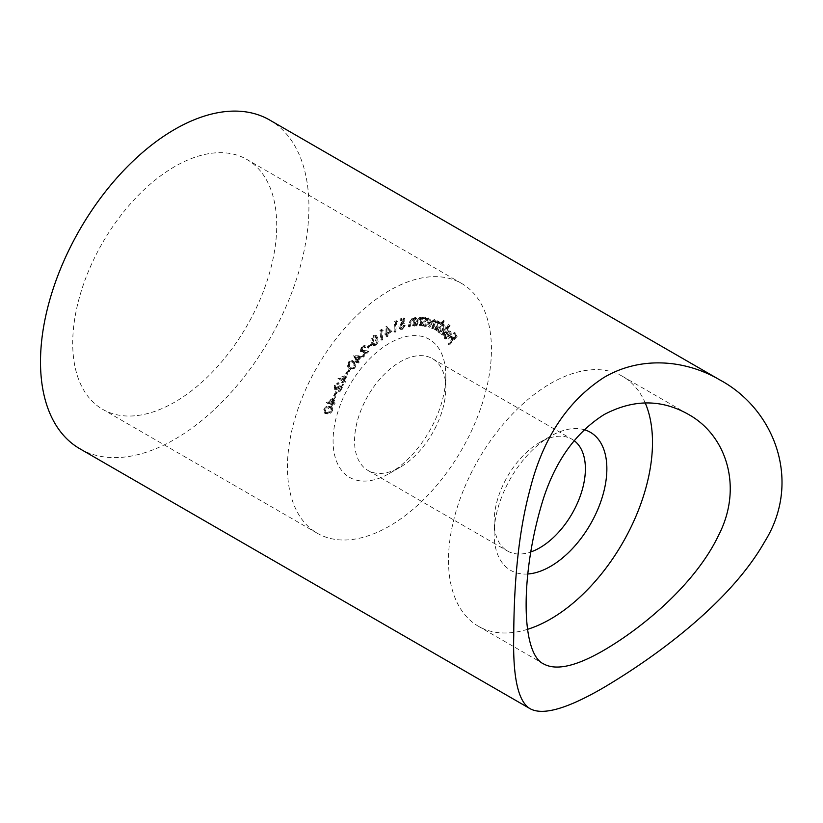 <?xml version="1.0" encoding="UTF-8"?>
<svg xmlns="http://www.w3.org/2000/svg" width="823" height="823" viewBox="0 0 823 823"><rect width="100%" height="100%" fill="white"/><g stroke="black" fill="none" stroke-linecap="round" stroke-linejoin="round"><path stroke-width="0.62" stroke-dasharray="4.12 3.09" d="M441.519 334.498L441.992 334.982L449.07 325.023L448.597 324.54L441.519 334.498L443.062 335.609L441.992 334.982M440.83 324.746L443.535 320.517L443.021 320.116L436.427 330.414L436.941 330.805L437.754 329.529L438.443 332.266L439.729 333.027L438.443 332.266C439.883 333.017 441.416 332.255 443.041 329.961C444.43 327.523 444.564 325.682 443.432 324.447L444.502 325.075L443.432 324.447L440.83 324.746L441.9 325.363L444.605 321.135L443.535 320.517M419.164 325.27L419.895 325.26L422.611 317.184L421.89 317.205L421.397 318.645L419.843 317.03L416.376 321.196L414.977 325.352L415.697 325.342L417.703 319.633L419.668 317.987L421.283 318.738L419.668 317.987L420.8 320.116L419.164 325.27L420.964 325.877L419.895 325.26M420.964 325.877L423.68 317.812L422.96 317.822L422.477 319.273L420.923 317.657L421.664 317.832L419.843 317.03L420.923 317.657L417.456 321.814L416.376 321.196M412.611 325.641L413.372 325.517L415.461 317.472L414.699 317.596L414.319 319.046L412.529 317.771L409.278 322.256L408.208 326.392L408.959 326.268L410.523 320.559L412.436 318.696L414.257 319.427L412.436 318.696L413.835 320.528L412.611 325.641L414.442 326.134L413.372 325.517M414.442 326.134L416.531 318.089L415.769 318.223L415.399 319.663L412.529 317.771L413.599 318.398L410.358 322.873L409.278 327.009L408.208 326.392M403.692 322.595L403.681 317.668L400.081 318.985L399.937 319.982L402.9 318.902L402.9 321.608L401.943 321.772L398.836 326.134L399.587 328.758L401.202 328.758L404.144 325.023L401.295 327.801L400.287 327.78L402.365 328.418L399.7 325.785L401.994 322.688L404.772 323.213L404.751 318.295L403.681 317.668M395.379 322.05L396.717 321.402L396.274 320.651L394.608 321.464L393.939 331.638L394.783 331.227L395.379 322.05L396.46 322.667L397.787 322.019L396.717 321.402M386.841 333.325L390.894 330.877L386.018 326.052L385.977 332.904L384.948 333.521L384.969 334.447L385.997 333.829L386.038 336.082L386.892 335.568L386.841 333.325L387.921 333.943L391.964 331.494L390.894 330.877M367.572 347.543L370.597 344.683L370.381 344.035L367.356 346.884L368.642 348.16L371.667 345.3L370.597 344.683M360.937 350.331L361.976 347.059L364.579 346.905L365.33 346.113L364.671 345.351L365.33 346.113C364.538 344.765 363.303 344.868 361.626 346.421L360.165 351.123L361.853 352.45L360.165 351.123L362.902 352.079L365.71 351.956L362.089 355.773L362.398 356.462L367.727 350.865L360.937 350.331L362.47 351.483L360.937 350.331M362.706 347.039L361.246 351.74L363.972 352.697L366.791 352.583L363.159 356.39L363.478 357.079L368.807 351.483L364.476 351.658L362.017 350.948L363.056 347.676L365.659 347.522L364.054 346.339L365.659 347.522L366.41 346.73C365.607 345.382 364.373 345.485 362.706 347.039L361.626 346.421M357.213 360.032L360.772 355.773L353.448 355.752L356.081 360.32L355.186 361.4L355.567 362.007L356.472 360.927L357.398 362.387L358.139 361.492L357.213 360.032L358.283 360.649L361.853 356.39L360.772 355.773M346.236 373.807L348.695 370.103L348.263 369.733L345.794 373.426L346.236 373.807L347.306 374.424L349.775 370.731L348.695 370.103M343.15 380.226L346.113 375.288L337.893 378.251L341.967 380.895L341.216 382.139L341.782 382.5L342.533 381.255L343.891 382.129L344.508 381.1L343.15 380.226L344.22 380.843L347.183 375.905L346.113 375.288M326.422 413.383C328.5 413.609 330.26 412.313 331.69 409.515L330.99 406.295L328.922 405.945C326.865 405.667 325.126 406.912 323.696 409.689L324.437 413.023L327.492 414C329.581 414.226 331.33 412.93 332.759 410.132L331.69 409.515M389.444 473.42L389.444 473.42A79.718 46.026 120 0 0 445.809 375.792A79.718 46.026 120 0 0 389.444 343.253A79.718 46.026 120 0 0 333.078 440.881A79.718 46.026 120 0 0 389.444 473.42L400.184 467.227A64.533 37.261 -60 0 1 367.922 470.417A64.533 37.261 -60 0 1 367.912 395.904A64.533 37.261 -60 0 1 432.445 358.653A64.533 37.261 -60 0 1 445.809 388.189A64.533 37.261 -60 0 1 400.184 467.227L389.444 473.42M389.444 526.113A144.251 83.277 -60 0 1 317.318 533.263A144.251 83.277 -60 0 1 317.318 366.698A144.251 83.277 -60 0 1 461.569 283.41A144.251 83.277 -60 0 1 483.677 399.001A144.251 83.277 -60 0 1 389.444 526.113M332.369 402.303L334.488 397.098L326.206 402.642L331.237 403.301L330.702 404.618L331.391 404.71L331.926 403.393L333.613 403.609L334.056 402.519L332.369 402.303L333.449 402.92L335.558 397.725L334.488 397.098M334.261 395.832L336.134 391.81L335.568 391.655L333.696 395.688L335.331 396.449L337.204 392.427L336.134 391.81M334.879 388.271L335.959 388.888L334.879 388.271L334.755 385.401L338.15 382.572L334.117 385.205L334.323 389.3L340.866 386.224L338.304 391.141L338.922 391.398L342.697 384.176L334.879 388.271M341.946 386.851L339.374 391.758L340.002 392.015L343.767 384.794L335.959 388.888L335.835 386.018L339.22 383.189L335.187 385.822L335.403 389.917L334.159 389.217L335.403 389.917L338.829 388.775L341.946 386.851L340.866 386.224M348.695 368.066L349.765 368.982L353.643 367.572C355.114 364.805 355.073 362.778 353.52 361.523L352.347 360.505L348.643 361.894C347.152 364.702 347.162 366.749 348.695 368.066L350.845 369.599L354.723 368.2L353.643 367.572M371.235 342.45L372.613 345.012L375.093 344.456C377.047 342.152 377.634 339.899 376.862 337.708L375.494 335.074L373.097 335.619C371.111 337.944 370.484 340.218 371.235 342.45L373.683 345.639L376.162 345.074L375.093 344.456M380.782 330.836L382.098 329.879L381.502 329.354L379.845 330.548L380.895 339.642L381.728 339.035L380.782 330.836L381.862 331.453L383.179 330.507L382.098 329.879M424.925 318.923L425.542 317.441L424.874 317.328L421.499 325.383L422.168 325.486L422.744 324.108L424.205 326.042C425.985 326.042 427.487 324.766 428.701 322.215C429.616 319.643 429.297 318.1 427.734 317.575L424.925 318.923L425.995 319.54L426.623 318.059L425.542 317.441M426.623 318.059L425.954 317.956L422.569 326.001L423.238 326.103L423.824 324.725L425.275 326.659L423.65 325.846L425.275 326.659C427.065 326.659 428.557 325.383 429.771 322.842L428.701 322.215M429.771 322.842C430.686 320.26 430.367 318.717 428.804 318.192L427.734 317.575L428.804 318.192L425.995 319.54M434.544 329.375L435.141 329.642L439.245 321.844L438.638 321.587L437.939 322.935L437.136 320.692L434.667 321.927L433.916 319.303L430.347 322.359L428.114 326.618L428.732 326.885L430.974 322.626L433.526 320.332L434.698 321.011L433.526 320.332C434.441 321.32 434.246 322.863 432.949 324.951L431.345 328.007L431.941 328.264L434.04 324.272L436.735 321.711L437.908 322.379L436.735 321.711L436.283 326.073L434.544 329.375L436.221 330.26L435.141 329.642M436.221 330.26L440.315 322.462L439.719 322.204L439.009 323.552L438.926 322.184L437.136 320.692L438.206 321.309L435.737 322.544L434.667 321.927M435.737 322.544L435.12 319.993L433.916 319.303L434.986 319.921L431.427 322.976L429.184 327.235L428.114 326.618M448.298 336.401L444.955 337.492L445.006 334.22L444.348 334.148L444.286 338.243L445.932 339.385L444.286 338.243C445.459 339.457 446.951 339.014 448.761 336.916L450.191 334.107L449.399 330.63L450.479 331.247L447.568 330.681L445.387 332.533L449.368 337.019L445.325 337.831L446.395 338.448L446.076 334.838L445.006 334.22M448.041 343.736L448.401 344.415L456.086 335.774L454.265 332.379L453.504 333.222L454.965 335.949L452.568 338.654L451.107 335.928L450.346 336.782L451.806 339.508L448.041 343.736L449.471 345.032L448.401 344.415M527.625 629.297A144.251 83.277 -60 0 1 478.369 626.241A144.251 83.277 -60 0 1 478.369 459.676A144.251 83.277 -60 0 1 622.62 376.399A144.251 83.277 -60 0 1 645.211 402.92M79.81 448.73A189.804 109.582 120 0 0 174.713 439.328A189.804 109.582 120 0 0 298.708 272.084A189.804 109.582 120 0 0 269.615 119.993M174.713 166.585A144.251 83.277 120 0 0 80.479 293.698A144.251 83.277 120 0 0 102.587 409.288A144.251 83.277 120 0 0 174.713 402.138A144.251 83.277 120 0 0 268.946 275.026A144.251 83.277 120 0 0 246.838 159.436A144.251 83.277 120 0 0 174.713 166.585M527.852 573.991A79.718 46.026 -60 0 1 494.129 533.86A79.718 46.026 -60 0 1 550.494 436.231A79.718 46.026 -60 0 1 584.207 429.688M574.135 440.624A64.533 37.261 120 0 0 572.026 439.235A64.533 37.261 120 0 0 539.754 442.424A64.533 37.261 120 0 0 494.129 521.463A64.533 37.261 120 0 0 507.493 551.009A64.533 37.261 120 0 0 530.578 552.027M332.759 410.132L332.06 406.912L328.922 405.945M329.992 406.562C327.945 406.284 326.196 407.539 324.766 410.307L323.696 409.689M324.766 410.307L325.507 413.64L327.492 414M327.852 412.981L326.083 412.652L325.476 410.327L329.663 407.591L331.515 407.879L332.06 410.193L329.951 412.529L327.852 412.981L325.013 412.025L324.406 409.71L328.593 406.974L330.445 407.262L330.99 409.566L328.871 411.911L326.782 412.354M325.476 410.327L324.406 409.71M329.663 407.591L328.593 406.974M329.951 412.529L328.871 411.911M332.06 410.193L330.99 409.566M335.558 397.725L327.369 403.044L326.299 402.426M327.369 403.044L326.206 402.642M327.276 403.27L332.307 403.918L331.237 403.301M332.307 403.918L331.772 405.235L330.702 404.618M331.772 405.235L331.391 404.71M332.471 405.328L333.006 404.011L331.926 403.393M333.006 404.011L334.683 404.227L333.613 403.609M334.683 404.227L335.126 403.147L334.056 402.519M335.126 403.147L333.449 402.92M334.056 399.628L332.749 402.838L329.745 402.447L334.056 399.628L332.986 399.011L331.679 402.21L328.675 401.819L332.986 399.011M332.749 402.838L331.679 402.21M329.745 402.447L328.675 401.819M337.204 392.427L335.568 391.655M336.638 392.283L334.766 396.305L333.696 395.688M334.766 396.305L335.331 396.449M335.835 386.018L334.755 385.401M338.685 384.207L337.615 383.59M339.22 383.189L338.15 382.572M335.187 385.822L334.117 385.205M339.374 391.758L338.304 391.141M340.002 392.015L338.922 391.398M343.767 384.794L342.697 384.176M347.183 375.905L339.097 378.662L338.016 378.045M339.097 378.662L337.893 378.251M338.973 378.878L341.967 380.895M343.047 381.512L342.296 382.757L341.216 382.139M342.296 382.757L341.782 382.5M342.852 383.127L343.603 381.872L342.533 381.255M344.96 382.757L345.578 381.718L344.508 381.1M345.578 381.718L344.22 380.843M345.485 377.438L343.664 380.483L341.226 378.899L345.485 377.438L344.415 376.821L342.584 379.856L340.156 378.282L344.415 376.821M343.664 380.483L342.584 379.856M341.226 378.899L340.156 378.282M349.775 370.731L348.263 369.733M349.333 370.35L346.874 374.054L345.794 373.426M354.723 368.2C356.194 365.422 356.143 363.406 354.59 362.141L353.52 361.523M354.59 362.141L353.427 361.132L349.724 362.521L348.643 361.894M349.724 362.521C348.222 365.319 348.242 367.377 349.775 368.683M350.444 367.788C349.219 366.821 349.117 365.247 350.145 363.066L352.872 362.13L353.931 363.056C355.207 363.992 355.32 365.546 354.271 367.737L351.935 368.827L349.374 367.171C348.139 366.204 348.047 364.63 349.075 362.449L351.802 361.513L352.861 362.439C354.127 363.365 354.24 364.928 353.19 367.12L350.855 368.2L351.935 368.827L349.374 367.171M350.145 363.066L349.075 362.449M353.931 363.056L352.861 362.439M354.271 367.737L353.19 367.12M361.853 356.39L354.528 356.369L353.448 355.752M354.528 356.369L353.304 355.927M354.374 356.554L357.161 360.937L356.081 360.32M357.161 360.937L356.256 362.017L355.186 361.4M356.256 362.017L356.637 362.624L355.567 362.007M356.637 362.624L357.542 361.544L356.472 360.927M357.542 361.544L358.468 363.015L357.398 362.387M358.468 363.015L359.219 362.12L358.139 361.492M359.219 362.12L358.283 360.649M360.093 357.429L357.902 360.052L356.236 357.419L360.093 357.429L359.023 356.801L356.832 359.425L355.166 356.801L359.023 356.801M357.902 360.052L356.832 359.425M356.236 357.419L355.166 356.801M363.056 347.676L361.976 347.059M366.791 352.583L365.71 351.956M363.159 356.39L362.089 355.773M363.478 357.079L362.398 356.462M368.807 351.483L367.727 350.865M371.667 345.3L370.381 344.035M371.451 344.652L368.437 347.512L367.356 346.884M368.437 347.512L368.642 348.16M376.162 345.074C378.117 342.769 378.703 340.516 377.932 338.325L376.862 337.708M377.932 338.325L376.574 335.691L374.167 336.237L373.097 335.619M374.167 336.237C372.181 338.562 371.564 340.845 372.305 343.078M373.086 342.44L374.321 337.06L376.039 336.72L377.16 339.004L375.967 344.343L373.879 344.343L372.017 341.823L373.241 336.442L374.969 336.103L376.09 338.376L374.887 343.726L372.809 343.716L372.017 341.823M374.28 344.703L372.809 343.716L374.28 344.703M374.321 337.06L373.241 336.442M377.16 339.004L376.09 338.376M375.967 344.343L374.887 343.726M383.179 330.507L381.502 329.354M382.572 329.972L380.926 331.165L379.845 330.548M380.926 331.165L381.965 340.259L380.895 339.642M381.965 340.259L382.798 339.652L381.728 339.035M382.798 339.652L381.862 331.453M391.964 331.494L386.018 326.052M387.088 326.68L385.843 326.165M386.923 326.782L387.047 333.521L385.977 332.904M387.047 333.521L386.028 334.138L384.948 333.521M386.028 334.138L386.049 335.074L384.969 334.447M386.049 335.074L387.067 334.447L385.997 333.829M387.067 334.447L387.119 336.7L386.038 336.082M387.119 336.7L387.962 336.185L386.892 335.568M387.962 336.185L387.921 333.943M390.39 331.504L387.9 333.017L387.818 328.984L390.39 331.504L389.32 330.887L386.82 332.389L386.748 328.356L389.32 330.887M387.9 333.017L386.82 332.389M387.818 328.984L386.748 328.356M397.787 322.019L396.274 320.651M397.344 321.268L395.678 322.081L394.608 321.464M395.678 322.081L395.009 332.255L393.939 331.638M395.009 332.255L395.853 331.844L394.783 331.227M395.853 331.844L396.46 322.667M404.751 318.295L401.151 319.602L400.081 318.985M401.151 319.602L401.007 320.6L399.937 319.982M401.007 320.6L403.97 319.519L402.9 318.902M403.97 319.519L403.97 322.235L402.9 321.608M403.97 322.235L401.943 321.772M403.023 322.39L399.906 326.762L398.836 326.134M399.906 326.762L400.657 329.375L402.272 329.375L401.202 328.758M402.272 329.375L405.225 325.651L404.144 325.023M405.225 325.651L403.291 325.342M404.371 325.959L402.365 328.418L399.7 325.785M400.77 326.402L403.064 323.305L401.994 322.688M403.064 323.305L404.772 323.213M416.531 318.089L415.461 317.472M415.769 318.223L414.699 317.596M415.399 319.663L414.319 319.046M409.278 327.009L410.039 326.885L408.959 326.268M410.039 326.885L411.603 321.176L410.523 320.559M411.603 321.176L413.506 319.324L414.905 321.145L413.835 320.528M414.905 321.145L413.681 326.258M423.68 317.812L422.611 317.184M422.96 317.822L421.89 317.205M422.477 319.273L421.397 318.645M417.456 321.814L416.057 325.97L414.977 325.352M416.057 325.97L416.777 325.959L415.697 325.342M416.777 325.959L418.784 320.25L417.703 319.633M418.784 320.25L420.738 318.604L421.88 320.744L420.8 320.116M421.88 320.744L420.244 325.898M425.954 317.956L424.874 317.328M422.569 326.001L421.499 325.383M423.238 326.103L422.168 325.486M423.824 324.725L422.744 324.108M425.604 325.702L424.123 324.941L423.794 321.505L427.26 318.563L428.762 319.324L429.071 322.77L425.604 325.702L424.863 322.122L428.341 319.18L427.26 318.563L427.991 322.143L424.534 325.075L425.604 325.702M424.863 322.122L423.794 321.505M429.071 322.77L427.991 322.143M440.315 322.462L439.245 321.844M439.719 322.204L438.638 321.587M439.009 323.552L437.939 322.935M438.926 322.184L438.206 321.309L438.926 322.184M429.801 327.503L432.044 323.244L434.595 320.949C435.521 321.937 435.326 323.48 434.019 325.569L432.414 328.624L431.345 328.007M433.011 328.881L435.11 324.89L437.805 322.328L437.352 326.7L435.614 330.002M444.605 321.135L443.021 320.116M444.091 320.744L437.497 331.031L436.427 330.414M437.497 331.031L436.941 330.805M438.011 331.432L438.834 330.157L437.754 329.529M438.834 330.157L439.513 332.893C440.953 333.634 442.486 332.873 444.111 330.589L443.041 329.961M444.111 330.589C445.5 328.14 445.634 326.299 444.502 325.075L441.9 325.363M440.027 331.978L440.336 327.729L443.875 325.959L443.566 330.208L440.027 331.978L438.947 331.36L439.256 327.112L442.805 325.342L442.486 329.591L438.947 331.36L440.027 331.978M443.71 325.846L442.64 325.229L443.71 325.846M440.336 327.729L439.256 327.112M443.566 330.208L442.486 329.591M443.062 335.609L450.14 325.641L449.07 325.023M450.14 325.641L448.597 324.54M449.677 325.157L442.589 335.115M446.076 334.838L444.348 334.148M445.418 334.766L445.366 338.87C446.529 340.074 448.021 339.632 449.831 337.543L448.761 336.916M449.831 337.543L451.271 334.724L450.191 334.107M451.271 334.724L451.004 331.731L447.568 330.681M448.648 331.299L446.457 333.161L445.387 332.533M446.457 333.161L449.368 337.019M449.924 336.206L447.517 333.006L450.335 332.564L449.924 336.206L446.436 332.389L449.265 331.947L448.844 335.589M449.965 332.235L448.895 331.607L449.965 332.235M447.517 333.006L446.436 332.389M450.644 334.292L449.574 333.675M449.471 345.032L457.156 336.391L456.086 335.774M457.156 336.391L454.265 332.379M455.335 332.996L454.584 333.85L453.504 333.222M454.584 333.85L456.045 336.566L454.965 335.949M456.045 336.566L453.638 339.271L452.568 338.654M453.638 339.271L451.107 335.928M452.177 336.545L451.416 337.399L450.346 336.782M451.416 337.399L452.876 340.125L451.806 339.508M452.876 340.125L449.111 344.353M338.829 388.775L337.759 388.147M338.994 387.746L337.924 387.119M363.972 352.697L362.902 352.079M364.476 351.658L363.406 351.04M410.358 322.873L409.278 322.256M411.037 323.048L409.957 322.431M414.442 323.316L413.372 322.688M418.074 322.112L416.994 321.495M421.242 322.935L420.162 322.318M431.427 322.976L430.347 322.359M432.044 323.244L430.974 322.626M434.019 325.569L432.949 324.951M435.11 324.89L434.04 324.272M437.352 326.7L436.283 326.073M688.028 414.164L622.62 376.399M543.787 664.007L478.369 626.241M461.569 283.41L246.838 159.436M317.318 533.263L102.587 409.288M367.922 470.417L507.493 551.009M432.445 358.653L572.026 439.235M494.129 521.463L494.129 533.86M539.754 442.424L550.494 436.231M445.809 388.189L445.809 375.792M330.99 406.295L332.06 406.912M324.437 413.023L325.507 413.64M325.013 412.025L326.083 412.652M330.445 407.262L331.515 407.879M352.347 360.505L353.427 361.132M349.765 368.982L350.845 369.599M351.802 361.513L352.872 362.13M375.494 335.074L376.574 335.691M372.613 345.012L373.683 345.639M374.969 336.103L376.039 336.72M399.587 328.758L400.657 329.375M437.27 320.764L438.34 321.382"/><path stroke-width="1.23" d="M604.185 650.088C576.47 666.208 556.348 670.848 543.787 664.007C520.301 653.812 520.208 571.831 543.736 497.586C556.245 459.79 576.337 432.147 604 414.638C633.103 399.196 661.116 399.042 688.028 414.164C726.627 435.151 743.22 487.391 718.736 534.991C696.258 582.468 645.078 626.149 604.185 650.088M645.211 402.92A144.251 83.277 -60 0 1 550.494 619.091A144.251 83.277 -60 0 1 527.625 629.297M719.806 379.907L269.615 119.993A189.804 109.582 120 0 0 174.713 129.386A189.804 109.582 120 0 0 50.717 296.64A189.804 109.582 120 0 0 79.81 448.73L530.012 708.654C518.151 701.669 512.729 677.236 513.747 635.356C513.871 593.63 516.895 538.108 529.837 490.107C542.594 438.813 567.242 401.305 603.773 377.582C639.769 356.133 684.582 359.219 719.806 379.907C774.947 409.463 802.302 481.846 764.536 541.925C730.752 601.366 658.76 654.913 604.185 687.287C567.582 708.685 542.851 715.815 530.012 708.654M584.207 429.688A79.718 46.026 -60 0 1 603.989 490.94A79.718 46.026 -60 0 1 550.494 566.409A79.718 46.026 -60 0 1 527.852 573.991M530.578 552.027A64.533 37.261 120 0 0 539.765 547.809A64.533 37.261 120 0 0 581.305 492.936A64.533 37.261 120 0 0 574.135 440.624"/></g></svg>
